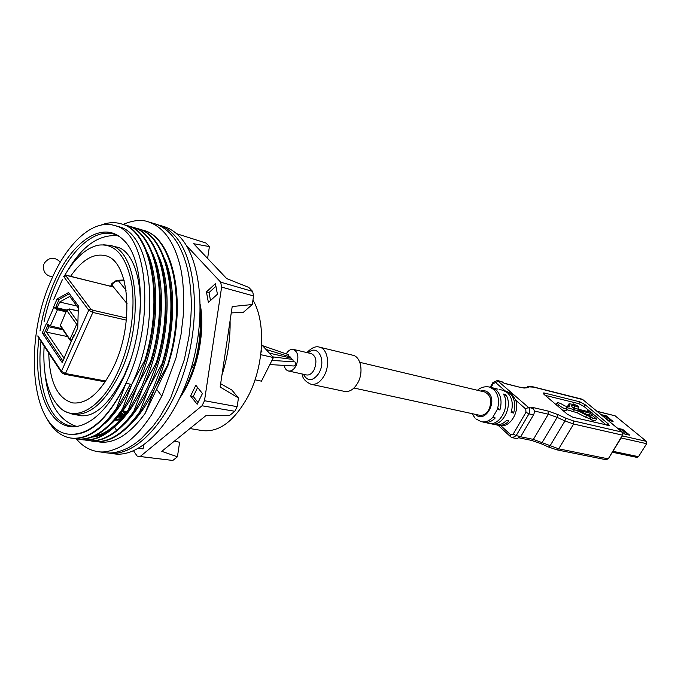 <?xml version="1.0" encoding="UTF-8"?>
<svg xmlns="http://www.w3.org/2000/svg" width="681" height="681" viewBox="0 0 681 681"><rect width="100%" height="100%" fill="white"/><g stroke="black" fill="none" stroke-linecap="round" stroke-linejoin="round"><path stroke-width="1.02" d="M575.19 408.472L573.989 407.774L575.096 405.936L578.824 407.383L578.041 406.123L573.223 403.893L573.3 404.437L569.061 403.731L569.742 406.821L564.745 405.944C561.212 403.586 558.684 402.531 557.177 402.777L558.488 404.974C562.234 407.774 565.102 409.102 567.094 408.958L566.549 407.476L578.407 410.966L577.292 412.822L566.686 409.647M482.676 421.922L483.816 422.254C487.885 423.037 491.708 421.607 495.274 417.955L492.746 417.402C489.171 421.062 485.349 422.501 481.28 421.718L475.789 418.849M477.466 390.29C480.701 387.336 484.676 386.246 489.392 387.012L494.057 389.694C498.535 394.699 499.641 401.262 497.368 409.383L499.897 409.953C502.22 401.526 500.969 394.852 496.168 389.915L490.533 387.378M115.804 419.317L121.286 418.747M119.235 420.075L115.608 419.53M76.323 438.845C82.035 445.791 88.973 450.022 97.119 451.529C103.631 452.865 111.395 451.273 120.401 446.745C125.585 444.089 131.68 439.134 138.694 431.882C142.372 427.821 146.636 422.194 151.505 414.993L161.806 396.138L176.021 357.84L180.993 334.711L183.206 316.205C184.338 294.592 183.155 277.227 179.648 264.1C173.561 241.057 163.176 226.986 148.501 221.895C141.682 219.342 133.204 220.193 123.065 224.441M154.647 223.726L155.328 223.93C169.944 229.003 180.422 243.04 186.747 266.058C189.344 276.111 190.876 288.216 191.327 302.381C191.361 312.315 190.578 323.696 188.986 336.525L184.355 359.602L170.769 397.789L160.12 416.457L152.919 426.306L141.605 438.334C136.668 442.573 132.182 445.757 128.139 447.877C118.903 452.337 110.969 453.895 104.338 452.542L98.311 451.69M164.64 258.754C178.431 289.783 174.166 347.829 154.613 388.723C147.105 404.659 138.541 417.07 128.922 425.965M62.865 329.783L48.836 326.786L46.487 332.149L67.598 336.593M46.487 332.149L64.159 358.325M78.315 308.016L69.794 296.405L59.664 302.041L76.834 305.999M59.664 302.041L57.11 307.88L66.678 310.042M48.836 326.786L47.806 325.28L49.39 325.62M47.806 325.28L44.299 333.315L62.933 361.066M69.377 293.69L59.102 299.444L56.063 306.399L57.11 307.88M66.346 311.064L55.995 308.493L55.476 307.752L53.467 307.301L57.451 309.71L66.006 311.83M57.451 309.71L50.351 325.91L62.116 328.71M50.351 325.91L46.393 323.509L42.29 332.89L44.299 333.315M42.29 332.89L62.226 362.658L73.522 335.673M74.569 334.967L73.769 335.112L73.94 336.38L77.753 327.842L78.366 305.914L68.543 292.549L57.102 298.976L59.102 299.444M57.102 298.976L53.467 307.301M113.438 286.982L127.117 303.752M113.386 286.914L111.914 285.067C113.352 282.377 115.574 281.006 118.571 280.955L124.18 280.7M111.318 286.403L111.897 283.5L116.511 280.342L118.571 280.955L126.096 290.259M48.76 353.124C49.5 381.888 57.425 398.487 72.544 402.897C87.253 404.412 100.992 392.307 113.778 366.565C134.949 322.922 129.186 260.295 105.436 255.681C93.603 252.966 81.992 259.836 70.594 276.282M53.62 299.725L62.422 279.516M64.746 275.337C74.833 258.244 85.866 248.207 97.834 245.245C114.51 242.802 125.721 255.103 131.45 282.147C135.945 308.357 130.488 344.671 117.779 372.09C101.869 407.068 76.817 421.931 61.273 408.889C48.308 397.151 42.588 376.218 44.103 346.093M66.423 411.945L72.05 414.057C89.075 416.559 105.112 402.811 120.162 372.839C144.951 322.07 137.553 249.331 109.743 245.339L118.605 247.595M103.086 244.768L109.743 245.339M119.132 236.409L114.655 234.392C95.025 227.59 70.586 249.748 55.808 284.335C50.752 296.048 46.836 308.476 44.078 321.611M40.979 341.368C36.084 384.68 48.709 423.224 71.828 426.11L77.515 426.238M38.97 338.329C31.998 390.622 51.194 435.644 81.439 425.25C96.728 419.922 110.535 404.548 122.869 379.104C146.636 330.115 145.743 258.976 122.929 239.533C102.678 219.376 71.13 241.908 53.603 283.577C47.202 298.457 42.665 314.256 39.992 331M117.711 226.441L114.442 225.496C93.144 218.814 67.002 243.049 51.177 280.231C23.494 340.994 30.492 428.86 67.845 434.095C88.351 436.359 107.717 419.436 125.934 383.335L130.326 384.161L117.379 408.149L116.647 408.021L125.934 383.335C108.075 419.453 89.058 436.427 68.883 434.248M116.647 408.021C100.924 430.196 85.44 440.173 70.186 437.951C60.635 436.129 52.88 429.685 46.921 418.611M117.379 408.149C101.724 430.222 86.283 440.198 71.071 438.079M114.442 225.496C147.913 231.651 156.511 321.091 125.934 383.335M118.341 226.62C152.433 232.979 161.746 322.343 131.756 384.433L144.857 360.189L145.581 360.334L136.115 385.25L123.184 409.136L122.461 409.009C106.721 431.09 91.194 441.016 75.889 438.785L73.94 438.377M101.052 225.079C108.007 222.355 114.706 221.946 121.141 223.836C150.756 230.34 164.257 298.108 144.857 360.189M121.175 223.845L121.831 224.04C151.463 230.544 164.972 298.287 145.581 360.334M122.461 409.009L131.756 384.433C123.755 401.645 114.646 414.797 104.44 423.88M123.184 409.136C107.513 431.116 92.037 441.041 76.766 438.913M147.309 252.515C161.644 283.398 157.481 343.36 137.536 385.514L150.62 361.373L151.344 361.517L141.861 386.331L128.939 410.115L128.224 409.996C112.476 431.975 96.915 441.85 81.541 439.611L79.609 439.211M123.891 224.756L126.649 225.437C156.366 231.974 169.986 299.538 150.62 361.373M127.33 225.632L126.649 225.437L127.33 225.632C157.064 232.178 170.701 299.717 151.344 361.517M128.224 409.996L137.536 385.514C129.654 402.411 120.682 415.376 110.62 424.416M128.939 410.115C113.191 432.086 97.621 441.952 82.248 439.722L79.966 439.228M153.123 254.6C167.279 285.535 163.091 344.858 143.274 386.595L156.341 362.547L157.056 362.692L147.564 387.395L134.659 411.094L133.944 410.975L143.274 386.595C135.519 403.169 126.675 415.946 116.757 424.944M129.381 226.347L132.114 227.02C161.925 233.609 175.672 300.959 156.341 362.547M132.14 227.028L132.795 227.224C162.614 233.804 176.379 301.138 157.056 362.692M93.408 436.521C104.712 434.521 115.898 426.28 126.955 411.809M133.944 410.975C128.394 419.002 122.606 425.48 116.57 430.409C106.262 438.632 96.455 441.969 87.151 440.437L85.244 440.045M109.65 430.503C103.623 434.461 97.766 436.649 92.08 437.057M84.904 439.96L82.486 439.202M134.659 411.094C129.109 419.121 123.312 425.591 117.277 430.52C107.045 438.675 97.298 442.029 88.036 440.573M134.821 227.922L137.536 228.603C167.441 235.226 181.316 302.364 162.018 363.714L162.725 363.858L153.225 388.459L140.337 412.065L139.631 411.945C123.848 433.737 108.219 443.51 92.735 441.254L90.845 440.871M137.562 228.612L138.217 228.799C168.13 235.422 182.023 302.543 162.725 363.858M158.903 256.677C172.872 287.663 168.65 346.348 148.969 387.659C141.333 403.918 132.625 416.517 122.861 425.455M139.631 411.945L148.969 387.659L162.018 363.714M140.337 412.065C124.623 433.754 109.054 443.527 93.612 441.39M154.613 388.723L167.654 364.871L168.181 364.973L145.104 413.427L154.613 388.723M140.226 229.488L142.925 230.169C172.923 236.826 186.917 303.769 167.654 364.871M97.698 441.731C113.267 444.582 129.075 435.15 145.104 413.427M168.181 364.973L171.493 353.422C186.185 295.018 171.425 236.903 143.597 230.365L142.942 230.169L143.597 230.365M156.468 389.072L161.806 396.138M96.779 434.904L97.766 435.448M99.298 434.921L98.124 434.155M107.547 452.891L107.947 452.959C134.14 457.76 168.318 422.969 184.738 369.749C201.338 316.631 195.847 257.469 174.327 235.166C169.637 230.178 164.479 226.816 158.86 225.07L157.464 224.679M109.156 453.12L113.497 453.733C139.767 458.543 173.987 423.914 190.365 370.898C206.93 317.993 201.346 259.027 179.741 236.758C175.034 231.778 169.858 228.416 164.223 226.662L163.525 226.458M120.214 419.922L114.919 420.254M118.503 419.99L119.064 420.1M122.41 417.479L117.907 416.976M118.4 416.406L121.567 417.257M122.478 417.393L118.613 416.151M119.422 415.18L122.852 416.951M120.452 413.92L123.091 416.653L119.813 414.712M121.005 413.222L123.993 415.597M124.402 415.095L121.507 412.567M123.278 410.975L125.636 413.537M190.731 369.715L194.63 363.424C199.227 346.952 201.065 330.813 200.146 315.005M194.63 363.424L195.294 363.56C200.469 344.85 202.146 326.82 200.308 309.455M195.294 363.56L187.513 383.752L179.818 398.087M215.911 286.267L209.016 292.566L210.506 300.5M139.401 447.851L139.307 448.447M197.626 387.498L193.259 396.453L198.035 402.505M126.155 412.865L124.683 411.205M174.362 441.152L179.631 442.258L177.418 456.806L172.804 460.458L139.077 456.406M220.653 383.709L231.787 389.975L238.452 397.951L237.158 406.676L234.851 411.273L229.752 415.316L206.105 415.47L161.78 451.324L177.418 456.806M231.251 312.911L243.338 312.324L252.293 304.526L232.204 306.544L220.15 387.046L238.452 397.951M176.566 233.694L205.968 243.023L209.407 246.59L193.651 243.704L226.705 278.597L248.769 287.408L252.625 291.408L253.562 295.946L252.293 304.526M209.407 246.59L207.603 258.44M206.42 291.894L208.386 302.415L217.435 294.226L215.409 283.654L206.42 291.894L209.016 292.566M138.532 448.353L143.095 448.89L143.682 445.076M190.612 395.959L197.158 404.284L202.436 393.516L195.83 385.259L190.612 395.959L193.259 396.453M186.254 245.364L220.661 282.155L252.625 291.408M220.661 282.155L221.623 287.101L253.562 295.946M221.623 287.101L204.496 400.726L237.158 406.676M204.496 400.726L202.01 405.782L234.851 411.273M202.01 405.782L140.167 456.508L172.804 460.458M140.167 456.508L137.17 456.125L133.553 450.831M122.733 410.949L125.134 414.184M230.093 320.623C230.459 338.738 227.735 356.929 221.929 375.197M126.291 412.695L125.134 411.273M200.308 304.773C205.517 333.222 196.852 373.316 180.303 397.27M189.939 428.553L202.121 430.562C219.154 432.656 234.605 421.02 248.454 395.652C264.194 365.305 265.99 321.79 252.949 300.091M261.163 350.945L262.006 351.141L261.232 350.281M261.027 352.298L262.006 351.141M260.746 354.682L273.404 357.542L261.47 381.164L255.009 379.828M273.404 357.542L261.615 344.663M292.072 359.372L292.924 359.662L293.264 361.773M292.49 359.406L292.924 359.662M292.158 359.347L291.332 358.163L269.378 353.141M290.906 358.061L290.6 357.176L290.991 358.087M290.6 357.176L290.174 356.921M271.949 360.419L294.745 361.883L295.256 362.164L295.367 365.016L293.979 365.995M294.771 361.892L295.256 362.164M288.497 356.401L288.284 354.707L288.676 356.452M284.139 365.416C284.845 368.523 286.275 370.379 288.438 370.983C291.323 371.434 293.86 369.681 296.048 365.748C299.138 357.585 298.269 352.137 293.434 349.413L311.43 353.652C316.29 356.359 317.184 361.739 314.111 369.792L313.711 370.524C311.558 373.912 309.157 375.384 306.493 374.933L288.438 370.983M286.19 353.865C288.344 350.417 290.761 348.936 293.434 349.413M311.251 384.331L344.526 391.405C349.617 392.196 354.052 389.319 357.84 382.782C363.765 372.294 360.913 356.793 352.928 355.252L352.749 355.21M359.806 362.335L484.719 392.009C491.01 395.201 492.363 401.152 488.779 409.868C486.157 414.031 482.999 415.81 479.296 415.206L353.967 388.025M619.106 429.396L622.332 430.145L627.984 434.801M602.608 415.776L605.843 416.559L611.283 421.037M491.903 387.625L497.734 389.123M489.92 423.454L491.052 423.778C502.493 427.208 513.414 405.876 505.821 394.648L503.336 394.052C510.92 405.297 499.99 426.681 488.541 423.25L484.029 422.297M505.821 394.648L504.612 396.742M491.265 423.829L495.096 424.638C499.164 425.421 502.978 424.016 506.536 420.407L509.013 420.943C505.455 424.544 501.642 425.948 497.573 425.165L496.458 424.842M497.768 408.03L499.897 409.953M511.533 411.179L513.61 413.044L511.142 412.482C513.44 404.139 512.189 397.525 507.371 392.622L503.114 390.341L499.088 389.37M513.61 413.044C515.909 404.718 514.649 398.113 509.831 393.218L504.229 390.698M608.048 420.262L601.221 414.635L606.269 415.861L613.087 421.471L608.048 420.262M605.843 416.559L606.269 415.861M622.332 430.145L622.774 429.439L629.789 435.219L624.758 434.061L617.735 428.264L622.774 429.439M597.058 411.29L615.13 415.827L646.397 441.356L646.652 443.697L638.514 456.679L637.041 457.402L612.338 452.235M497.785 425.208L500.91 425.77C510.597 426.97 519.697 411.443 515.747 400.224L511.669 393.661L505.574 390.945M534.287 410.983L548.307 414.227L533.393 439.398L558.718 448.847L607.869 458.781L606.013 459.709L608.312 458.756L622.46 435.133L622.391 432.214L582.621 399.466L622.153 432.112L573.359 420.875L573.649 424.025L622.46 435.133L622.902 435.133L622.519 432.324M582.987 399.67L533.793 387.149L529.094 386.868L525.528 387.489M491.01 387.438L493.308 383.412L492.882 382.594L497.334 380.5L528.422 407.366C530.022 409.128 530.193 411.298 528.95 413.869L516.172 435.644L520.769 436.589L516.998 438.641L512.41 437.713L516.172 435.644L513.227 434.044L510.682 434.725L500.91 425.77M520.769 436.589L533.521 414.908C534.764 412.345 534.585 410.192 532.993 408.43L531.563 407.187L548.035 411.035L548.307 414.227L557.126 417.385L542.221 442.42L540.731 443.552L531.52 440.403L519.586 437.968M497.334 380.5L501.888 381.641L504.315 383.394L520.752 387.489L526.651 387.829L529.094 386.868M544.4 393.014L579.837 401.85L585.192 404.761L608.159 423.795L609.282 425.548L572.959 417.266L567.282 414.176L544.298 394.622L543.336 392.98L544.4 393.014L543.753 394.112M586.937 411.315L587.303 410.703L588.503 411.699L572.602 407.851L571.47 405.689L572.346 405.263L571.759 406.242M573.989 407.774L572.363 407.383M575.096 405.936L572.346 405.263M568.107 406.761L567.954 405.578L568.873 404.037M566.149 410.549L562.353 409.979M587.303 410.703L592.845 413.282L591.508 414.201L590.308 413.205L578.944 410.464L588.622 415.308L589.499 415.521L588.324 414.542L592.342 415.504L596.565 419.019L592.555 418.066L591.38 417.087L590.257 418.934L585.583 417.189L586.707 415.333L578.407 410.966M585.583 417.189L577.292 412.822M586.707 415.333L591.38 417.087M592.555 418.066L591.431 419.913L590.257 418.934M588.18 414.789L586.315 414.346M590.308 413.205L589.354 414.789M591.508 414.201L590.929 415.163M592.845 413.282L591.474 415.291M591.355 412.584L584.102 406.557L578.756 403.654L545.14 395.338M606.371 425.072L592.623 413.639M596.565 419.019L595.441 420.858L591.431 419.913M588.324 414.542L587.984 415.112M475.474 414.38L475.627 414.525C484.71 423.905 498.109 401.518 488.481 392.852L488.183 392.562C485.996 390.698 483.527 390.196 480.777 391.073M492.746 417.402L497.368 409.383M308.289 352.911C317.031 343.752 326.276 359.04 319.517 372.005L318.674 373.58C312.664 381.479 307.582 381.709 303.437 374.269M306.944 352.596C311.694 347.642 315.933 345.846 319.661 347.208C327.374 348.706 330.251 363.833 324.718 374.635L324.352 375.367C320.547 382.084 316.112 385.063 311.064 384.288C305.437 381.752 302.449 378.313 302.1 373.98M71.462 340.287L70.066 339.129L76.681 324.267L77.821 325.254M78.221 311.047L69.794 309.131L66.874 310.587L76.681 324.267L77.881 323.245M69.794 309.131L66.925 309.736L60.405 325.271L66.704 310.255M71.062 341.181L60.405 325.271L60.711 326.693L69.99 340.015M68.909 309.549L77.915 322.045M53.688 307.616L46.606 323.824M66.287 352.681L73.701 336.048M64.303 374.073L65.461 373.52L61.435 371.332L88.743 310.221L92.837 312.451L126.351 320.13M105.793 381.054L65.461 373.52L92.837 312.451L92.888 310.255L126.564 318.01M113.88 287.144L66.593 275.286C66.142 274.809 65.257 275.064 63.937 276.043L63.725 276.529M105.249 381.862L64.593 374.286L61.724 372.728L61.435 371.332L38.076 336.056L38.374 337.427L61.35 372.158M66.815 275.447L63.886 276.826L88.743 310.221L90.845 309.14L92.888 310.255M65.921 275.805L90.845 309.14M113.642 286.982L66.236 275.371M117.277 430.52L116.57 430.409L114.502 427.098M608.371 458.662L622.962 435.04M597.263 411.46L615.13 415.827M622.417 435.917L646.397 441.356M621.149 437.968L646.652 443.697M612.917 451.307L638.514 456.679M512.41 437.713L510.716 436.853L510.682 434.725M520.65 436.776L533.393 439.398L531.52 440.403M548.035 411.035L557.73 414.525L557.126 417.385L564.958 420.926L550.027 445.885L548.52 447.008L540.791 443.578M557.73 414.525L565.545 418.066L564.958 420.926L573.649 424.025L558.718 448.847L556.845 449.835L548.588 447.034M533.521 414.908L528.95 413.869L525.987 412.252L513.227 434.044M493.308 383.412L495.768 382.645L505.064 390.826M515.747 400.224L525.732 409L525.987 412.252M502.961 382.211L498.407 381.079L495.768 382.645M532.993 408.43L528.422 407.366L525.732 409M504.068 383.182L520.752 387.489M520.216 387.2L524.029 388.068L526.651 387.829M527.681 386.544C528.439 386.127 530.303 386.238 533.266 386.876L533.793 387.149M565.545 418.066L573.359 420.875M567.903 406.353L569.001 404.497M569.801 406.029L569.265 406.932M574.628 409.417L573.513 411.281M589.346 418.713L590.461 416.866M579.837 401.85L578.756 403.654M585.192 404.761L584.102 406.557M608.159 423.795L607.248 425.276M557.007 403.058L556.071 404.633M474.921 417.981L472.154 413.656M60.286 325.935L60.243 324.956M69.547 308.944L78.23 310.928M37.966 336.652L37.932 335.759M110.662 286.241L111.514 284.352M123.993 280.002L117.2 280.308M127.117 411.588L122.776 410.898M72.978 402.965L72.544 402.897M73.403 414.303L81.797 415.836M121.141 223.836L121.831 224.04M81.541 439.611L82.248 439.713M132.114 227.028L132.795 227.224M137.536 228.603L138.217 228.799M43.746 264.56C42.622 271.557 45.593 275.677 52.641 276.937M60.337 262.066C54.497 256.618 49.151 256.992 44.308 263.189M155.328 223.93L148.501 221.895M158.86 225.07L164.223 226.662M292.302 359.372L272.792 356.87M265.973 349.421L290.242 356.938M294.141 366.003L269.855 364.565M262.543 345.676L287.952 354.478M319.661 347.208L352.928 355.252M492.806 382.731L490.209 387.259M498.117 425.276L510.529 436.683M606.013 459.709L556.845 449.835M582.093 399.194L533.266 386.876M578.824 407.383L577.794 409.102M567.094 408.958L565.979 410.839M124.155 375.512C109.275 404.327 94.497 417.691 79.822 415.589L78 415.138M139.648 317.303C143.248 279.559 132.233 250.676 117.438 247.203L115.08 246.701M76.289 426.323C58.481 420.203 48.053 402.607 45.006 373.529M118.051 235.822C99.281 233.966 82.427 245.654 67.479 270.876M130.131 360.904L124.632 374.482"/></g></svg>
